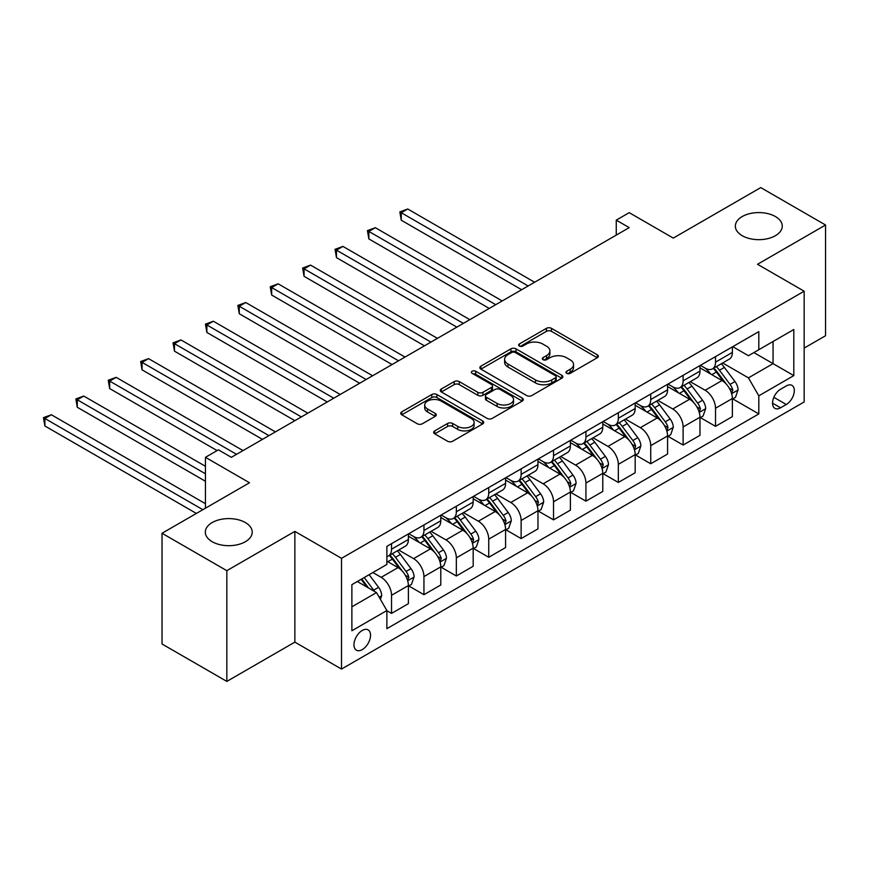 <?xml version="1.0" encoding="UTF-8"?>
<svg xmlns="http://www.w3.org/2000/svg" width="869" height="869" viewBox="0 0 869 869"><rect width="100%" height="100%" fill="white"/><g stroke="black" fill="none" stroke-linecap="round" stroke-linejoin="round"><path stroke-width="1.3" d="M566.697 373.344A2.52 1.456 0 0 0 570.26 373.344L597.285 357.735A3.595 2.075 0 0 0 598.339 356.268A3.595 2.075 0 0 0 597.285 354.791L551.489 328.352A3.595 2.075 0 0 0 546.405 328.352L519.369 343.961A2.52 1.456 0 0 0 518.641 344.993A2.52 1.456 0 0 0 519.369 346.014A2.52 1.456 0 0 0 522.932 346.014L526.429 344.005A11.514 6.648 0 0 1 542.712 344.005L546.536 346.199A11.514 6.648 0 0 1 549.903 350.902A11.514 6.648 0 0 1 546.536 355.606L543.038 357.626A2.52 1.456 0 0 0 542.299 358.647A2.52 1.456 0 0 0 543.038 359.679A2.52 1.456 0 0 0 546.59 359.679L550.099 357.659A11.514 6.648 0 0 1 566.371 357.659L570.194 359.864A11.514 6.648 0 0 1 573.562 364.567A11.514 6.648 0 0 1 570.194 369.26L566.697 371.28A2.52 1.456 0 0 0 565.958 372.312A2.52 1.456 0 0 0 566.697 373.344L566.697 371.28M245.362 522.562A23.463 13.546 0 0 0 219.792 519.629A23.463 13.546 0 0 0 205.312 532.143A23.463 13.546 0 0 0 212.177 541.713A23.463 13.546 0 0 0 237.748 544.657A23.463 13.546 0 0 0 252.227 532.143A23.463 13.546 0 0 0 245.362 522.562M775.398 216.544A23.463 13.546 0 0 0 749.828 213.611A23.463 13.546 0 0 0 735.348 226.125A23.463 13.546 0 0 0 742.224 235.705A23.463 13.546 0 0 0 767.783 238.638A23.463 13.546 0 0 0 782.263 226.125A23.463 13.546 0 0 0 775.398 216.544M362.254 649.61A11.732 6.767 120 0 0 369.912 639.269A11.732 6.767 120 0 0 368.119 629.873A11.732 6.767 120 0 0 362.254 630.459A11.732 6.767 120 0 0 354.585 640.79A11.732 6.767 120 0 0 356.388 650.186A11.732 6.767 120 0 0 362.254 649.61M434.717 430.883A3.595 2.075 0 0 0 433.664 432.349A3.595 2.075 0 0 0 434.717 433.816L447.568 441.235A3.595 2.075 0 0 0 452.651 441.235L482.675 423.909A3.595 2.075 0 0 0 483.729 422.432A3.595 2.075 0 0 0 482.675 420.965L436.879 394.526A3.595 2.075 0 0 0 431.795 394.526L401.771 411.863A3.595 2.075 0 0 0 400.718 413.329A3.595 2.075 0 0 0 401.771 414.795L417.294 423.757A3.595 2.075 0 0 0 422.377 423.757L435.228 416.338A3.595 2.075 0 0 0 436.281 414.871A3.595 2.075 0 0 0 435.228 413.405L427.526 408.962A9.624 5.562 0 0 1 424.713 405.03A9.624 5.562 0 0 1 430.655 399.892A9.624 5.562 0 0 1 441.148 401.098L471.291 418.51A9.624 5.562 0 0 1 474.105 422.432A9.624 5.562 0 0 1 468.163 427.57A9.624 5.562 0 0 1 457.681 426.364L452.651 423.464A3.595 2.075 0 0 0 447.568 423.464L434.717 430.883L434.717 433.816M804.162 348.078L825.55 335.738L825.55 225.006L760.755 187.595L673.279 238.095L629.21 212.655L616.251 220.139L629.21 227.624L231.36 457.322L218.401 449.838L205.442 457.322L205.442 508.202M226.831 570.672L226.831 681.405L294.863 642.126L294.863 531.393L226.831 570.672L162.025 533.262L249.501 482.762L205.442 457.322M294.863 531.393L341.517 558.322L804.162 291.213L804.162 401.956L341.517 669.065L341.517 558.322M825.55 225.006L757.518 264.285L804.162 291.213M526.69 395.558A3.595 2.075 0 0 0 531.774 395.558L561.798 378.221A3.595 2.075 0 0 0 562.851 376.755A3.595 2.075 0 0 0 561.798 375.289L516.001 348.849A3.595 2.075 0 0 0 510.918 348.849L480.894 366.175A3.595 2.075 0 0 0 479.84 367.652A3.595 2.075 0 0 0 480.894 369.119L526.69 395.558M473.127 373.887A2.52 1.456 0 0 1 475.68 374.235L475.68 371.248L522.236 398.121A3.595 2.075 0 0 1 523.29 399.599A3.595 2.075 0 0 1 522.236 401.065L492.212 418.391A3.595 2.075 0 0 1 487.129 418.391L441.333 391.952L441.333 389.019A3.595 2.075 0 0 0 440.279 390.485A3.595 2.075 0 0 0 441.333 391.952M441.333 389.019L454.183 381.6A3.595 2.075 0 0 1 459.267 381.6L477.841 392.321A3.595 2.075 0 0 0 482.925 392.321L491.452 387.4A3.595 2.075 0 0 0 492.506 385.934A3.595 2.075 0 0 0 491.452 384.467L472.117 373.301A2.52 1.456 0 0 1 471.378 372.28A2.52 1.456 0 0 1 472.932 370.933A2.52 1.456 0 0 1 475.68 371.248M226.831 681.405L162.025 643.994L162.025 533.262M786.282 385.945L780.579 389.236A11.362 6.561 120 0 0 773.16 399.251A11.362 6.561 120 0 0 774.898 408.354A11.362 6.561 120 0 0 780.579 407.789L786.282 404.498A11.362 6.561 120 0 0 793.701 394.483A11.362 6.561 120 0 0 791.963 385.38A11.362 6.561 120 0 0 786.282 385.945M732.763 346.666L748.437 355.714L758.811 349.729L758.811 331.621L386.879 546.351L386.879 564.459L351.88 584.663L351.88 630.753L386.879 610.549L386.879 628.656L758.811 413.926L758.811 395.819L748.437 377.863L722.671 362.981M758.811 349.729L793.799 329.525L793.799 375.614L758.811 395.819M294.863 642.126L341.517 669.065M616.251 220.139L616.251 235.108M753.879 352.575L773.062 363.644L773.062 341.495L793.799 329.525M748.437 377.863L773.062 363.644L793.799 375.614M351.88 606.812L376.505 592.593L357.322 581.524M386.879 610.701L391.539 613.395L391.539 595.287A14.664 8.462 -120 0 0 381.176 577.331L372.877 572.541M391.539 613.395L408.387 603.673L408.387 585.565A14.664 8.462 -120 0 0 398.024 567.609L386.879 561.168M408.778 585.934L423.942 594.689L423.942 576.581A14.664 8.462 -120 0 0 413.568 558.626L398.686 550.034M423.942 594.689L440.789 584.967L440.789 566.86A14.664 8.462 -120 0 0 430.416 548.904L408.387 536.184M441.17 567.229L456.334 575.984L456.334 557.876A14.664 8.462 -120 0 0 445.971 539.921L431.078 531.328M456.334 575.984L473.181 566.262L473.181 548.154A14.664 8.462 -120 0 0 462.819 530.199L440.789 517.479M473.572 548.524L488.736 557.279L488.736 539.171A14.664 8.462 -120 0 0 478.363 521.215L463.481 512.623M488.736 557.279L505.584 547.557L505.584 529.449A14.664 8.462 -120 0 0 495.211 511.493L473.181 498.773M505.975 529.818L521.128 538.574L521.128 520.466A14.664 8.462 -120 0 0 510.766 502.51L495.884 493.918M521.128 538.574L537.976 528.852L537.976 510.744A14.664 8.462 -120 0 0 527.613 492.788L505.584 480.068M538.367 511.113L553.531 519.868L553.531 501.761A14.664 8.462 -120 0 0 543.168 483.805L528.276 475.213M553.531 519.868L570.379 510.146L570.379 492.039A14.664 8.462 -120 0 0 560.016 474.083L537.976 461.363M570.77 492.408L585.934 501.163L585.934 483.055A14.664 8.462 -120 0 0 575.56 465.1L560.679 456.507M585.934 501.163L602.782 491.441L602.782 473.333A14.664 8.462 -120 0 0 592.408 455.378L570.379 442.658M603.162 473.703L618.326 482.458L618.326 464.35A14.664 8.462 -120 0 0 607.963 446.394L593.071 437.802M618.326 482.458L635.174 472.736L635.174 454.628A14.664 8.462 -120 0 0 624.811 436.672L602.782 423.953M635.565 454.998L650.729 463.753L650.729 445.645A14.664 8.462 -120 0 0 640.355 427.689L625.474 419.097M650.729 463.753L667.577 454.031L667.577 435.923A14.664 8.462 -120 0 0 657.203 417.967L635.174 405.247M667.968 436.292L683.121 445.047L683.121 426.94A14.664 8.462 -120 0 0 672.758 408.984L657.876 400.392M683.121 445.047L699.969 435.326L699.969 417.218A14.664 8.462 -120 0 0 689.606 399.262L667.577 386.542M700.36 417.587L715.524 426.342L715.524 408.234A14.664 8.462 -120 0 0 705.161 390.279L690.268 381.687M715.524 426.342L732.371 416.62L732.371 398.513A14.664 8.462 -120 0 0 722.009 380.557L699.969 367.837M700.36 365.36L705.161 368.13A14.664 8.462 -120 0 0 712.493 368.858A14.664 8.462 -120 0 0 715.524 362.145L715.524 356.616M667.968 384.065L672.758 386.835A14.664 8.462 -120 0 0 680.09 387.563A14.664 8.462 -120 0 0 683.121 380.85L683.121 375.321M635.565 402.771L640.355 405.541A14.664 8.462 -120 0 0 647.687 406.268A14.664 8.462 -120 0 0 650.729 399.555L650.729 394.026M603.162 421.476L607.963 424.246A14.664 8.462 -120 0 0 615.295 424.974A14.664 8.462 -120 0 0 618.326 418.261L618.326 412.732M570.77 440.181L575.56 442.951A14.664 8.462 -120 0 0 582.893 443.679A14.664 8.462 -120 0 0 585.934 436.966L585.934 431.437M538.367 458.886L543.168 461.656A14.664 8.462 -120 0 0 550.501 462.384A14.664 8.462 -120 0 0 553.531 455.671L553.531 450.142M505.975 477.592L510.766 480.361A14.664 8.462 -120 0 0 518.098 481.089A14.664 8.462 -120 0 0 521.128 474.376L521.128 468.847M473.572 496.297L478.363 499.067A14.664 8.462 -120 0 0 485.695 499.794A14.664 8.462 -120 0 0 488.736 493.081L488.736 487.552M441.17 515.002L445.971 517.772A14.664 8.462 -120 0 0 453.303 518.5A14.664 8.462 -120 0 0 456.334 511.787L456.334 506.247M408.778 533.707L413.568 536.477A14.664 8.462 -120 0 0 420.9 537.205A14.664 8.462 -120 0 0 423.942 530.492L423.942 524.952M732.763 398.882L758.811 413.926M712.493 368.858L729.33 359.136A14.664 8.462 -120 0 0 732.371 352.423L732.371 346.883M680.09 387.563L696.938 377.841A14.664 8.462 -120 0 0 699.969 371.128L699.969 365.588M647.687 406.268L664.535 396.546A14.664 8.462 -120 0 0 667.577 389.833L667.577 384.294M615.295 424.974L632.143 415.252A14.664 8.462 -120 0 0 635.174 408.539L635.174 402.999M582.893 443.679L599.74 433.957A14.664 8.462 -120 0 0 602.782 427.244L602.782 421.704M550.501 462.384L567.338 452.662A14.664 8.462 -120 0 0 570.379 445.949L570.379 440.409M518.098 481.089L534.946 471.367A14.664 8.462 -120 0 0 537.976 464.654L537.976 459.114M485.695 499.794L502.543 490.073A14.664 8.462 -120 0 0 505.584 483.36L505.584 477.82M453.303 518.5L470.151 508.778A14.664 8.462 -120 0 0 473.181 502.065L473.181 496.525M420.9 537.205L437.748 527.483A14.664 8.462 -120 0 0 440.789 520.77L440.789 515.23M386.879 556.508A14.664 8.462 -120 0 0 388.508 555.91L405.345 546.188A14.664 8.462 -120 0 0 408.387 539.475L408.387 533.935M388.508 555.91A14.664 8.462 -120 0 0 391.539 549.197L391.539 543.657M376.505 592.593L386.879 610.549M567.696 373.692L570.194 372.258A11.514 6.648 0 0 0 573.562 367.554L573.562 364.567M549.903 350.902L549.903 353.9A11.514 6.648 0 0 1 546.536 358.593L544.037 360.038M597.242 357.756L551.489 331.35A3.595 2.075 0 0 0 546.405 331.35L520.379 346.373M561.754 378.254L516.001 351.836A3.595 2.075 0 0 0 510.918 351.836L480.937 369.14M555.432 377.787A2.52 1.456 0 0 0 556.171 376.755A2.52 1.456 0 0 0 555.432 375.723L515.241 352.521A2.52 1.456 0 0 0 511.678 352.521L507.985 354.65A11.514 6.648 0 0 0 504.617 359.353A11.514 6.648 0 0 0 507.985 364.046L535.467 379.916A11.514 6.648 0 0 0 551.75 379.916L555.432 377.787L555.432 380.774A2.52 1.456 0 0 0 556.171 379.742L556.171 376.755M504.617 359.353L504.617 362.34A11.514 6.648 0 0 0 507.985 367.044L507.985 364.046M555.432 380.774L551.75 382.903A11.514 6.648 0 0 1 535.467 382.903L507.985 367.044M441.376 391.984L454.183 384.598L454.183 381.6M492.506 385.934L492.506 388.932A3.595 2.075 0 0 1 491.452 390.398L482.925 395.319A3.595 2.075 0 0 1 477.841 395.319L459.267 384.598A3.595 2.075 0 0 0 454.183 384.598M475.68 374.235L522.193 401.087M497.111 403.455A9.624 5.562 0 0 0 507.605 404.65A9.624 5.562 0 0 0 513.546 399.523A9.624 5.562 0 0 0 510.722 395.591L500.099 389.464A3.595 2.075 0 0 0 495.015 389.464L486.488 394.385A3.595 2.075 0 0 0 485.434 395.851A3.595 2.075 0 0 0 486.488 397.318L497.111 403.455L497.111 406.442A9.624 5.562 0 0 0 507.605 407.648A9.624 5.562 0 0 0 513.546 402.51L513.546 399.523M485.434 395.851L485.434 398.838A3.595 2.075 0 0 0 486.488 400.316L486.488 397.318M497.111 406.442L486.488 400.316M474.105 422.432L474.105 425.43A9.624 5.562 0 0 1 468.163 430.557A9.624 5.562 0 0 1 457.681 429.362L452.651 426.451A3.595 2.075 0 0 0 447.568 426.451L434.772 433.848M424.713 405.03L424.713 408.017A9.624 5.562 0 0 0 427.526 411.949L427.526 408.962M435.228 413.405L435.228 416.338L427.526 411.949M482.632 423.931L436.879 397.524A3.595 2.075 0 0 0 431.795 397.524L401.826 414.828M732.371 399.11L735.478 397.318L738.074 389.833A9.711 5.605 -120 0 0 734.978 381.556L724.388 367.424A28.036 16.185 -120 0 0 721.324 363.763M710.788 374.083A28.036 16.185 -120 0 0 705.052 368.076M731.492 393.157L732.828 390.246A9.711 5.605 -120 0 0 730.047 384.402L719.456 370.27A28.036 16.185 -120 0 0 716.404 366.599M713.786 368.108A23.278 13.437 60 0 1 717.609 372.453L726.571 384.413M534.609 282.24L407.735 208.994L401.261 212.731L401.261 220.215L521.65 289.725M713.286 368.402A28.036 16.185 60 0 1 716.349 372.062L723.388 381.458M401.261 220.215L399.838 211.906L528.135 285.977M399.838 211.906L407.735 208.994M699.969 417.815L703.086 416.023L705.671 408.539A9.711 5.605 -120 0 0 702.576 400.261L691.985 386.129A28.036 16.185 -120 0 0 688.921 382.469M678.396 392.788A28.036 16.185 -120 0 0 672.649 386.781M699.089 411.863L700.436 408.951A9.711 5.605 -120 0 0 697.655 403.107L687.064 388.975A28.036 16.185 -120 0 0 684.001 385.304M681.394 386.814A23.278 13.437 60 0 1 685.206 391.159L694.179 403.118M502.217 300.946L375.343 227.7L368.858 231.436L368.858 238.921L489.247 308.43M680.894 387.107A28.036 16.185 60 0 1 683.946 390.768L690.985 400.164M368.858 238.921L367.435 230.611L495.732 304.682M367.435 230.611L375.343 227.7M667.577 436.52L670.683 434.728L673.279 427.244A9.711 5.605 -120 0 0 670.173 418.967L659.582 404.835A28.036 16.185 -120 0 0 656.529 401.174M645.993 411.493A28.036 16.185 -120 0 0 640.257 405.486M666.686 430.568L668.033 427.657A9.711 5.605 -120 0 0 665.252 421.813L654.661 407.68A28.036 16.185 -120 0 0 651.598 404.009M648.991 405.519A23.278 13.437 60 0 1 652.815 409.864L661.776 421.823M469.814 319.651L342.94 246.405L336.466 250.142L336.466 257.626L456.855 327.135M648.491 405.812A28.036 16.185 60 0 1 651.554 409.473L658.593 418.869M336.466 257.626L335.032 249.316L463.329 323.387M335.032 249.316L342.94 246.405M635.174 455.226L638.291 453.433L640.877 445.949A9.711 5.605 -120 0 0 637.781 437.672L627.19 423.54A28.036 16.185 -120 0 0 624.127 419.879M613.59 430.198A28.036 16.185 -120 0 0 607.855 424.191M634.294 449.273L635.63 446.362A9.711 5.605 -120 0 0 632.849 440.518L622.258 426.386A28.036 16.185 -120 0 0 619.206 422.714M616.599 424.224A23.278 13.437 60 0 1 620.412 428.569L629.373 440.529M437.411 338.356L310.548 265.11L304.063 268.847L304.063 276.331L424.452 345.84M616.088 424.517A28.036 16.185 60 0 1 619.152 428.178L626.191 437.574M304.063 276.331L302.64 268.021L430.937 342.093M302.64 268.021L310.548 265.11M602.782 473.931L605.889 472.139L608.474 464.654A9.711 5.605 -120 0 0 605.378 456.377L594.787 442.245A28.036 16.185 -120 0 0 591.724 438.584M581.198 448.904A28.036 16.185 -120 0 0 575.452 442.897M601.891 467.978L603.238 465.067A9.711 5.605 -120 0 0 600.457 459.223L589.866 445.091A28.036 16.185 -120 0 0 586.803 441.419M584.196 442.929A23.278 13.437 60 0 1 588.02 447.274L596.981 459.234M405.019 357.061L278.145 283.815L271.66 287.552L271.66 295.036L392.06 364.546M583.696 443.223A28.036 16.185 60 0 1 586.749 446.883L593.799 456.279M271.66 295.036L270.237 286.727L398.534 360.798M270.237 286.727L278.145 283.815M570.379 492.636L573.486 490.844L576.082 483.36A9.711 5.605 -120 0 0 572.986 475.082L562.395 460.95A28.036 16.185 -120 0 0 559.332 457.29M548.795 467.609A28.036 16.185 -120 0 0 543.06 461.602M569.499 486.683L570.835 483.772A9.711 5.605 -120 0 0 568.054 477.928L557.464 463.796A28.036 16.185 -120 0 0 554.411 460.125M551.793 461.635A23.278 13.437 60 0 1 555.617 465.98L564.578 477.939M372.616 375.766L245.742 302.521L239.268 306.257L239.268 313.742L359.657 383.251M551.294 461.928A28.036 16.185 60 0 1 554.357 465.588L561.396 474.985M239.268 313.742L237.845 305.432L366.142 379.503M237.845 305.432L245.742 302.521M537.976 511.341L541.094 509.549L543.679 502.065A9.711 5.605 -120 0 0 540.583 493.788L529.992 479.655A28.036 16.185 -120 0 0 526.929 475.995M516.403 486.314A28.036 16.185 -120 0 0 510.657 480.307M537.096 505.389L538.443 502.478A9.711 5.605 -120 0 0 535.662 496.633L525.072 482.501A28.036 16.185 -120 0 0 522.008 478.83M519.401 480.34A23.278 13.437 60 0 1 523.214 484.685L532.186 496.644M340.224 394.472L213.35 321.226L206.865 324.963L206.865 332.447L327.255 401.956M518.902 480.633A28.036 16.185 60 0 1 521.954 484.294L528.993 493.69M206.865 332.447L205.442 324.137L333.739 398.208M205.442 324.137L213.35 321.226M505.584 530.047L508.691 528.254L511.287 520.77A9.711 5.605 -120 0 0 508.18 512.493L497.589 498.361A28.036 16.185 -120 0 0 494.537 494.7M484 505.019A28.036 16.185 -120 0 0 478.265 499.012M504.693 524.094L506.04 521.183A9.711 5.605 -120 0 0 503.26 515.339L492.669 501.207A28.036 16.185 -120 0 0 489.605 497.535M486.998 499.045A23.278 13.437 60 0 1 490.822 503.39L499.784 515.35M307.822 413.177L180.948 339.931L174.473 343.668L174.473 351.152L294.863 420.661M486.499 499.338A28.036 16.185 60 0 1 489.562 502.999L496.601 512.395M174.473 351.152L173.04 342.842L301.337 416.914M173.04 342.842L180.948 339.931M473.181 548.752L476.299 546.959L478.884 539.475A9.711 5.605 -120 0 0 475.788 531.198L465.197 517.066A28.036 16.185 -120 0 0 462.134 513.405M451.598 523.725A28.036 16.185 -120 0 0 445.862 517.718M472.301 542.799L473.638 539.888A9.711 5.605 -120 0 0 470.857 534.044L460.266 519.912A28.036 16.185 -120 0 0 457.213 516.24M454.606 517.75A23.278 13.437 60 0 1 458.419 522.095L467.381 534.055M275.419 431.882L148.556 358.636L142.071 362.373L142.071 369.857L262.46 439.366M454.096 518.043A28.036 16.185 60 0 1 457.159 521.704L464.198 531.1M142.071 369.857L140.648 361.547L268.945 435.619M140.648 361.547L148.556 358.636M440.789 567.457L443.896 565.665L446.481 558.18A9.711 5.605 -120 0 0 443.386 549.903L432.795 535.771A28.036 16.185 -120 0 0 429.731 532.11M419.206 542.43A28.036 16.185 -120 0 0 413.459 536.423M439.899 561.504L441.246 558.593A9.711 5.605 -120 0 0 438.465 552.749L427.874 538.617A28.036 16.185 -120 0 0 424.811 534.946M422.204 536.455A23.278 13.437 60 0 1 426.027 540.8L434.989 552.76M243.027 450.587L116.153 377.342L109.668 381.078L109.668 388.562L217.109 450.587M421.704 536.749A28.036 16.185 60 0 1 424.756 540.409L431.806 549.805M109.668 388.562L108.245 380.253L236.542 454.324M108.245 380.253L116.153 377.342M408.387 586.162L411.493 584.37L414.089 576.886A9.711 5.605 -120 0 0 410.983 568.608L400.403 554.476A28.036 16.185 -120 0 0 397.339 550.816M407.507 580.21L408.843 577.298A9.711 5.605 -120 0 0 406.062 571.454L395.471 557.322A28.036 16.185 -120 0 0 392.419 553.651M389.801 555.161A23.278 13.437 60 0 1 393.624 559.506L402.586 571.465M205.442 466.295L83.75 396.047L77.276 399.783L77.276 407.268L205.442 481.263M389.301 555.454A28.036 16.185 60 0 1 392.364 559.115L399.403 568.511M77.276 407.268L75.853 398.958L205.442 473.779M75.853 398.958L83.75 396.047M380.394 599.328L381.687 595.591A9.711 5.605 -120 0 0 378.591 587.314L369.14 574.702M205.442 503.705L51.358 414.752L44.873 418.489L44.873 425.973L196.372 513.438M374.55 591.463A9.711 5.605 -120 0 0 373.67 590.16L364.22 577.548M361.786 578.95L368.575 588.02M361.102 579.341L366.859 587.031M44.873 425.973L43.45 417.663L202.846 509.69M43.45 417.663L51.358 414.752M381.176 577.331L398.024 567.609M413.568 558.626L430.416 548.904M445.971 539.921L462.819 530.199M478.363 521.215L495.211 511.493M510.766 502.51L527.613 492.788M543.168 483.805L560.016 474.083M575.56 465.1L592.408 455.378M607.963 446.394L624.811 436.672M640.355 427.689L657.203 417.967M672.758 408.984L689.606 399.262M705.161 390.279L722.009 380.557M715.524 362.145L732.371 352.423M715.524 408.234L732.371 398.513M683.121 426.94L699.969 417.218M683.121 380.85L699.969 371.128M650.729 445.645L667.577 435.923M650.729 399.555L667.577 389.833M618.326 464.35L635.174 454.628M618.326 418.261L635.174 408.539M585.934 483.055L602.782 473.333M585.934 436.966L602.782 427.244M553.531 501.761L570.379 492.039M553.531 455.671L570.379 445.949M521.128 520.466L537.976 510.744M521.128 474.376L537.976 464.654M488.736 539.171L505.584 529.449M488.736 493.081L505.584 483.36M456.334 557.876L473.181 548.154M456.334 511.787L473.181 502.065M423.942 576.581L440.789 566.86M423.942 530.492L440.789 520.77M391.539 595.287L408.387 585.565M391.539 549.197L408.387 539.475M773.855 397.318L786.282 404.498M772.541 403.151L780.579 407.789M570.194 372.258L570.194 369.26M543.038 359.679L543.038 357.626M546.536 358.593L546.536 355.606M519.369 346.014L519.369 343.961M546.405 331.35L546.405 328.352M551.489 331.35L551.489 328.352M597.285 357.735L597.285 354.791M480.894 369.119L480.894 366.175M510.918 351.836L510.918 348.849M516.001 351.836L516.001 348.849M561.798 378.221L561.798 375.289M535.467 382.903L535.467 379.916M551.75 382.903L551.75 379.916M459.267 384.598L459.267 381.6M477.841 395.319L477.841 392.321M482.925 395.319L482.925 392.321M491.452 390.398L491.452 387.4M522.236 401.065L522.236 398.121M447.568 426.451L447.568 423.464M452.651 426.451L452.651 423.464M457.681 429.362L457.681 426.364M401.771 414.795L401.771 411.863M431.795 397.524L431.795 394.526M436.879 397.524L436.879 394.526M482.675 423.909L482.675 420.965M731.644 393.69L738.009 390.018M719.456 370.27L724.388 367.424M711.82 374.68L716.349 372.062M730.047 384.402L734.978 381.556M729.276 388.193L732.828 390.246M699.252 412.395L705.606 408.723M687.064 388.975L691.985 386.129M679.428 393.385L683.946 390.768M697.655 403.107L702.576 400.261M696.884 406.898L700.436 408.951M666.849 431.1L673.214 427.429M654.661 407.68L659.582 404.835M647.025 412.091L651.554 409.473M665.252 421.813L670.173 418.967M664.481 425.604L668.033 427.657M634.446 449.805L640.811 446.134M622.258 426.386L627.19 423.54M614.622 430.796L619.152 428.178M632.849 440.518L637.781 437.672M632.089 444.309L635.63 446.362M602.054 468.51L608.419 464.839M589.866 445.091L594.787 442.245M582.23 449.501L586.749 446.883M600.457 459.223L605.378 456.377M599.686 463.014L603.238 465.067M569.651 487.216L576.017 483.544M557.464 463.796L562.395 460.95M549.827 468.206L554.357 465.588M568.054 477.928L572.986 475.082M567.283 481.719L570.835 483.772M537.259 505.921L543.614 502.249M525.072 482.501L529.992 479.655M517.435 486.912L521.954 484.294M535.662 496.633L540.583 493.788M534.891 500.425L538.443 502.478M504.856 524.626L511.222 520.955M492.669 501.207L497.589 498.361M485.032 505.617L489.562 502.999M503.26 515.339L508.18 512.493M502.488 519.13L506.04 521.183M472.454 543.331L478.819 539.66M460.266 519.912L465.197 517.066M452.63 524.322L457.159 521.704M470.857 534.044L475.788 531.198M470.096 537.835L473.638 539.888M440.062 562.037L446.427 558.365M427.874 538.617L432.795 535.771M420.238 543.016L424.756 540.409M438.465 552.749L443.386 549.903M437.694 556.54L441.246 558.593M407.659 580.742L414.024 577.07M395.471 557.322L400.403 554.476M387.835 561.722L392.364 559.115M406.062 571.454L410.983 568.608M405.291 575.245L408.843 577.298M379.166 597.199L381.621 595.776M373.67 590.16L378.591 587.314"/></g></svg>
